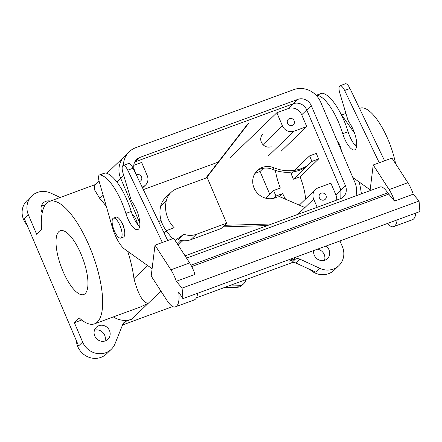<?xml version="1.0" encoding="UTF-8"?>
<svg xmlns="http://www.w3.org/2000/svg" width="442" height="442" viewBox="0 0 442 442"><rect width="100%" height="100%" fill="white"/><g stroke="black" fill="none" stroke-linecap="round" stroke-linejoin="round"><path stroke-width="0.66" d="M282.665 193.568A33.067 11.254 -110.2 0 0 285.549 199.209A33.067 11.254 -110.2 0 1 282.665 193.568L279.261 196.85L282.665 193.568L275.974 196.033A33.067 11.254 69.8 0 1 273.615 190.502L280.311 188.043A33.067 11.254 -110.2 0 1 275.383 170.419A33.067 11.254 -110.2 0 0 280.311 188.043L273.615 190.502L265.648 198.182L273.615 190.502A33.067 11.254 69.8 0 0 275.974 196.033L273.576 198.336L275.974 196.033L282.665 193.568M291.057 173.706A33.067 11.254 69.8 0 1 293.416 179.231L300.107 176.772A33.067 11.254 -110.2 0 1 305.604 199.027A33.067 11.254 -110.2 0 0 300.107 176.772L318.627 158.943L316.268 153.413L309.571 155.877L294.549 170.347L309.571 155.877L311.93 161.402L318.627 158.943L316.268 153.413L309.571 155.877L311.93 161.402L293.416 179.231L300.107 176.772L318.627 158.943L311.93 161.402L293.416 179.231A33.067 11.254 69.8 0 0 291.057 173.706L292.941 171.894L291.057 173.706M263.41 168.258L260.051 171.49L269.747 194.231L260.051 171.49L254.99 173.352L260.051 171.49L263.41 168.258M41.592 229.525A65.228 22.199 69.8 0 1 49.482 201.408A65.228 22.199 69.8 0 1 92.826 254.973A65.228 22.199 69.8 0 1 94.494 323.853A65.228 22.199 69.8 0 1 79.311 317.958L74.378 322.71L82.626 342.053A18.205 16.929 46.1 0 0 105.765 352.727A18.205 16.929 46.1 0 0 111.323 349.257A18.205 16.929 46.1 0 0 115.053 343.694L122.782 324.367A6.066 5.641 46.1 0 1 124.031 322.511A6.066 5.641 46.1 0 0 122.782 324.367L115.053 343.694A18.205 16.929 46.1 0 1 111.323 349.257A18.205 16.929 46.1 0 1 105.765 352.727A18.205 16.929 46.1 0 1 82.626 342.053L78.61 345.92L24.393 218.801L78.61 345.92L82.626 342.053L74.378 322.71L81.726 320.008L74.378 322.71L79.311 317.958A65.228 22.199 69.8 0 0 94.494 323.853L140.534 306.925L148.203 303.339L160.927 291.09L148.203 303.339C142.937 302.803 138.191 294.554 133.965 278.604A65.228 22.199 -110.2 0 0 127.766 251.376A65.228 22.199 -110.2 0 1 133.965 278.604C138.191 294.554 142.937 302.803 148.203 303.339L140.534 306.925L94.494 323.853A65.228 22.199 69.8 0 0 92.826 254.973A65.228 22.199 69.8 0 0 49.482 201.408L95.124 184.629L49.482 201.408A65.228 22.199 69.8 0 0 41.592 229.525L36.658 234.277L41.592 229.525M106.428 206.734A65.228 22.199 -110.2 0 0 99.781 198.464L103.13 195.242L99.781 198.464L94.339 189.507L94.82 184.922L94.339 189.507L99.781 198.464A65.228 22.199 -110.2 0 1 106.428 206.734M104.666 335.224A8.343 7.757 46.1 0 0 94.489 330.185A8.343 7.757 46.1 0 1 104.666 335.224A8.343 7.757 46.1 0 1 104.931 341.031A8.343 7.757 46.1 0 0 104.666 335.224M98.881 325.688A8.343 7.757 46.1 0 0 96.334 327.279A8.343 7.757 46.1 0 0 96.533 338.671A8.343 7.757 46.1 0 0 107.909 339.296A8.343 7.757 46.1 0 0 109.483 330.577A8.343 7.757 46.1 0 0 98.881 325.688A8.343 7.757 46.1 0 0 96.334 327.279A8.343 7.757 46.1 0 0 96.533 338.671A8.343 7.757 46.1 0 0 107.909 339.296A8.343 7.757 46.1 0 0 109.483 330.577A8.343 7.757 46.1 0 0 98.881 325.688M41.449 205.834A8.343 7.757 -133.9 0 1 44.791 205.585A8.343 7.757 -133.9 0 0 41.449 205.834M42.233 212.657A8.343 7.757 -133.9 0 1 43.294 202.922A8.343 7.757 -133.9 0 1 50.366 201.082A8.343 7.757 -133.9 0 0 43.294 202.922A8.343 7.757 -133.9 0 0 42.233 212.657M330.892 183.187L318.174 187.861A9.1 8.464 46.1 0 0 315.4 189.596A9.1 8.464 46.1 0 0 313.676 199.104L317.168 207.281L313.676 199.104L297.792 214.403L313.676 199.104A9.1 8.464 46.1 0 1 315.4 189.596A9.1 8.464 46.1 0 1 318.174 187.861L330.892 183.187L335.903 194.933L330.892 183.187M147.225 175.584L141.628 162.457L133.777 165.341L141.628 162.457L147.225 175.584A9.1 8.464 46.1 0 1 145.506 185.093A9.1 8.464 46.1 0 0 147.225 175.584M321.224 193.198A3.729 3.47 -133.9 0 1 325.262 199.287A3.729 3.47 -133.9 0 1 320.179 199.005A3.729 3.47 -133.9 0 1 321.224 193.198A3.729 3.47 -133.9 0 1 325.262 199.287A3.729 3.47 -133.9 0 1 320.179 199.005A3.729 3.47 -133.9 0 1 321.224 193.198M336.727 200.093A10.619 9.873 46.1 0 0 335.903 194.933A10.619 9.873 46.1 0 1 336.727 200.093M289.399 118.589A3.729 3.47 -133.9 0 1 293.438 124.672A3.729 3.47 -133.9 0 1 288.35 124.39A3.729 3.47 -133.9 0 1 289.399 118.589A3.729 3.47 -133.9 0 1 293.438 124.672A3.729 3.47 -133.9 0 1 288.35 124.39A3.729 3.47 -133.9 0 1 289.399 118.589M282.444 125.876A9.1 8.464 46.1 0 0 294.013 131.213L306.731 126.539L301.72 114.793A10.619 9.873 46.1 0 0 288.223 108.566L276.847 112.749L282.444 125.876A9.1 8.464 46.1 0 0 294.013 131.213L306.731 126.539L281.106 151.214L306.731 126.539L301.72 114.793A10.619 9.873 46.1 0 0 288.223 108.566L276.847 112.749L230.166 157.706L276.847 112.749L282.444 125.876L262.973 144.622L282.444 125.876M218.204 162.103L143.346 189.624L218.204 162.103M142.114 187.054L142.733 186.828A9.1 8.464 46.1 0 0 145.506 185.093A9.1 8.464 46.1 0 1 142.733 186.828L142.114 187.054M136.782 174.695A3.729 3.47 -133.9 0 1 140.816 180.778A3.729 3.47 -133.9 0 1 139.484 181.552A3.729 3.47 -133.9 0 0 141.18 176.248A3.729 3.47 -133.9 0 0 136.429 174.85A3.729 3.47 -133.9 0 1 136.782 174.695M340.937 190.066L306.754 109.925A10.586 9.846 46.1 0 0 293.295 103.721L135.324 161.794A10.586 9.846 46.1 0 0 134.722 162.037A10.586 9.846 46.1 0 1 135.324 161.794L293.295 103.721A10.586 9.846 46.1 0 1 306.754 109.925L340.937 190.066L340.81 198.568L340.937 190.066L345.44 185.734L311.256 105.594A10.586 9.846 46.1 0 0 297.798 99.384L139.821 157.463A10.586 9.846 46.1 0 0 136.589 159.479A10.586 9.846 46.1 0 0 134.589 170.54L137.689 177.8L134.589 170.54A10.586 9.846 46.1 0 1 136.589 159.479A10.586 9.846 46.1 0 1 139.821 157.463L135.324 161.794L139.821 157.463L297.798 99.384L293.295 103.721L297.798 99.384A10.586 9.846 46.1 0 1 311.256 105.594L306.754 109.925L311.256 105.594L345.44 185.734L340.937 190.066M80.985 253.962A33.979 11.564 69.8 0 1 83.715 294.521A33.979 11.564 69.8 0 1 61.134 266.62A33.979 11.564 69.8 0 1 60.267 230.741A33.979 11.564 69.8 0 1 80.985 253.962A33.979 11.564 69.8 0 1 83.715 294.521A33.979 11.564 69.8 0 1 61.134 266.62A33.979 11.564 69.8 0 1 60.267 230.741A33.979 11.564 69.8 0 1 80.985 253.962M120.666 178.336L139.854 223.32L120.666 178.336L123.705 175.413L120.666 178.336A21.266 19.779 46.1 0 1 124.683 156.12A21.266 19.779 46.1 0 0 120.666 178.336L116.881 181.999L120.672 178.347M185.071 255.841L340.207 198.812A10.586 9.846 46.1 0 0 343.44 196.795A10.586 9.846 46.1 0 0 345.44 185.734A10.586 9.846 46.1 0 1 343.44 196.795A10.586 9.846 46.1 0 1 340.207 198.812L185.071 255.841M135.672 147.733A21.266 19.779 46.1 0 0 129.18 151.788A21.266 19.779 46.1 0 0 123.428 165.374A21.266 19.779 46.1 0 1 129.18 151.788L124.683 156.12L129.18 151.788A21.266 19.779 46.1 0 1 135.672 147.733L293.648 89.66L135.672 147.733M320.682 102.13A21.266 19.779 46.1 0 0 293.648 89.66A21.266 19.779 46.1 0 1 320.682 102.13L354.86 182.27L320.682 102.13M355.915 195.861A21.266 19.779 46.1 0 0 354.86 182.27A21.266 19.779 46.1 0 1 355.915 195.861M395.629 163.772A45.509 15.487 -110.2 0 0 360.186 108.196A45.509 15.487 -110.2 0 1 395.629 163.772M354.429 144.523L356.738 143.678L354.429 144.523M341.02 114.108L354.589 133.241L341.02 114.108M121.241 237.774A10.619 3.613 69.8 0 1 120.776 238.067A10.619 3.613 69.8 0 1 113.721 229.348A10.619 3.613 69.8 0 1 113.45 218.133A10.619 3.613 69.8 0 1 120.224 226.116A10.619 3.613 69.8 0 1 121.241 237.774A10.619 3.613 69.8 0 1 120.776 238.067A10.619 3.613 69.8 0 1 113.721 229.348A10.619 3.613 69.8 0 1 113.45 218.133A10.619 3.613 69.8 0 1 120.224 226.116A10.619 3.613 69.8 0 1 121.241 237.774M123.915 236.79A10.619 3.613 69.8 0 1 123.456 237.083L120.776 238.067L123.456 237.083A10.619 3.613 69.8 0 0 123.915 236.79A10.619 3.613 69.8 0 0 122.898 225.133A10.619 3.613 69.8 0 0 116.124 217.149A10.619 3.613 69.8 0 1 122.898 225.133A10.619 3.613 69.8 0 1 123.915 236.79M137.539 224.243A7.431 2.53 -110.2 0 0 132.396 214.84A7.431 2.53 -110.2 0 1 137.539 224.243M296.024 263.073A6.066 5.641 46.1 0 0 291.543 262.846L196.403 297.82L291.543 262.846A6.066 5.641 46.1 0 1 296.024 263.073L315.908 272.25L296.024 263.073L300.041 259.205A6.066 5.641 46.1 0 0 295.565 258.979L291.543 262.846L295.565 258.979L289.709 261.128A21.238 19.752 46.1 0 0 296.19 257.084A21.238 19.752 46.1 0 1 289.709 261.128L295.565 258.979A6.066 5.641 46.1 0 1 300.041 259.205L319.925 268.377A18.205 16.929 46.1 0 0 333.356 269.056A18.205 16.929 46.1 0 0 338.915 265.587A18.205 16.929 46.1 0 0 342.351 246.57L339.948 240.934L342.351 246.57A18.205 16.929 46.1 0 1 338.915 265.587A18.205 16.929 46.1 0 1 333.356 269.056A18.205 16.929 46.1 0 1 319.925 268.377L315.908 272.25L319.925 268.377L300.041 259.205L296.024 263.073M113.351 316.92A21.238 19.752 46.1 0 0 131.733 319.201L148.203 303.339L131.733 319.201L125.882 321.356A6.066 5.641 46.1 0 0 124.031 322.511A6.066 5.641 46.1 0 1 125.882 321.356L131.733 319.201A21.238 19.752 46.1 0 1 113.351 316.92M325.964 246.072A8.343 7.757 -133.9 0 1 327.467 258.581A8.343 7.757 -133.9 0 1 314.317 255.277A8.343 7.757 -133.9 0 1 313.765 250.559A8.343 7.757 -133.9 0 0 314.317 255.277A8.343 7.757 -133.9 0 0 327.467 258.581A8.343 7.757 -133.9 0 0 325.964 246.072M328.539 273.703A18.205 16.929 46.1 0 0 334.091 270.233L338.915 265.587L334.091 270.233A18.205 16.929 46.1 0 1 328.539 273.703A18.205 16.929 46.1 0 1 309.875 269.465A18.205 16.929 46.1 0 0 328.539 273.703M361.412 193.839A65.228 22.199 -110.2 0 0 359.258 182.065A65.228 22.199 -110.2 0 1 361.412 193.839M60.222 197.458L50.83 193.126A18.205 16.929 46.1 0 0 31.846 195.917A18.205 16.929 46.1 0 0 28.41 214.934L36.658 234.277L28.41 214.934L24.393 218.801L28.41 214.934A18.205 16.929 46.1 0 1 31.846 195.917A18.205 16.929 46.1 0 1 50.83 193.126L60.222 197.458M27.028 200.558A18.205 16.929 46.1 0 0 27.001 224.917A18.205 16.929 46.1 0 1 27.028 200.558L31.846 195.917L27.028 200.558M100.947 357.368A18.205 16.929 46.1 0 0 106.5 353.898L111.323 349.257L106.5 353.898A18.205 16.929 46.1 0 1 100.947 357.368A18.205 16.929 46.1 0 1 76.355 340.633A18.205 16.929 46.1 0 0 100.947 357.368M122.539 324.975L172.684 306.544L122.539 324.975M317.395 249.227A8.343 7.757 -133.9 0 1 324.489 260.316A8.343 7.757 -133.9 0 0 317.395 249.227M413.22 194.187L394.479 201.077A19.343 6.58 -110.2 0 0 389.12 189.585L373.214 164.977L391.955 158.087L407.867 182.695A19.343 6.58 -110.2 0 1 413.22 194.187L419.055 201L182.093 288.112L182.938 298.654L178.673 292.057A28.824 9.807 -110.2 0 1 175.43 306.831L194.171 299.941A28.824 9.807 -110.2 0 0 197.64 293.25M394.479 201.077L387.717 192.856A18.205 6.194 -110.2 0 0 380.054 186.988L186.546 258.122M189.646 262.913L170.905 269.808A19.343 6.58 -110.2 0 1 176.259 281.3L194.999 274.41A19.343 6.58 -110.2 0 0 189.646 262.913L173.739 238.31L162.358 242.492L127.744 170.181A8.194 2.79 -110.2 0 0 123.152 165.479A8.194 2.79 -110.2 0 0 122.915 172.789L130.628 198.37A6.066 2.066 -110.2 0 0 132.666 202.723A16.686 5.68 69.8 0 1 139.335 219.017A16.686 5.68 69.8 0 1 137.777 229.591A16.686 5.68 69.8 0 1 125.86 213.414A39.437 13.42 -110.2 0 0 99.898 174.922A7.586 2.58 -110.2 0 0 99.472 174.971A7.586 2.58 -110.2 0 0 99.174 181.474L112.285 227.127A22.752 7.746 -110.2 0 0 124.821 249.277L152.098 268.725M167.711 240.525L133.097 168.214A8.194 2.79 -110.2 0 0 128.506 163.507L123.152 165.479M139.678 226.486A16.686 5.68 69.8 0 1 131.213 211.447A39.437 13.42 -110.2 0 0 105.251 172.955A7.586 2.58 -110.2 0 0 104.826 173.004L99.472 174.971M388.557 194.165L191.723 266.526M170.905 269.808L154.993 245.2L151.197 276.04L167.109 300.648A19.343 6.58 -110.2 0 0 174.872 306.986A28.824 9.807 -110.2 0 0 175.43 306.831M162.358 242.492L154.993 245.2M176.259 281.3L182.093 288.112M419.055 201L419.9 211.541L182.938 298.654M387.546 223.437A19.343 6.58 -110.2 0 0 393.093 226.763A28.824 9.807 -110.2 0 0 393.651 226.613L412.392 219.724A28.824 9.807 -110.2 0 0 415.861 213.027M393.651 226.613A28.824 9.807 -110.2 0 0 397.115 219.917M373.214 164.977L370.053 190.662M337.119 140.666A7.735 2.635 69.8 0 1 338.329 142.225A7.735 2.635 69.8 0 1 341.307 150.484M352.815 177.474L370.153 189.833M379.242 162.761L344.627 90.455A8.194 2.79 -110.2 0 0 340.031 85.748A8.194 2.79 -110.2 0 0 339.793 93.058L347.506 118.638A6.066 2.066 -110.2 0 0 349.545 122.992A16.686 5.68 69.8 0 1 356.213 139.291A16.686 5.68 69.8 0 1 354.661 149.86A16.686 5.68 69.8 0 1 342.738 133.683A39.437 13.42 -110.2 0 0 316.781 95.19A7.586 2.58 -110.2 0 0 316.356 95.245A7.586 2.58 -110.2 0 0 316.174 95.334M356.561 146.755A16.686 5.68 69.8 0 1 348.092 131.716A39.437 13.42 -110.2 0 0 322.135 93.223A7.586 2.58 -110.2 0 0 321.71 93.273L316.356 95.245M384.595 160.794L349.981 88.483A8.194 2.79 -110.2 0 0 345.39 83.781L340.031 85.748M121.252 221.669A7.735 2.635 69.8 0 1 121.445 221.956A7.735 2.635 69.8 0 1 124.434 230.321M190.756 239.719L196.381 234.304A19.343 17.984 46.1 0 1 183.866 234.293L178.242 239.708A19.343 17.984 46.1 0 0 190.756 239.719L221.017 228.597L224.431 225.31L271.769 223.972M222.823 226.857L267.344 225.597M247.111 124.755L205.834 178.082M256.443 171.413A16.686 15.52 -133.9 0 1 272.355 169.314A39.437 36.675 46.1 0 0 305.853 167.253M196.381 234.304L226.641 223.182L207.193 177.585L176.933 188.706A19.343 17.984 46.1 0 0 171.032 192.392L165.407 197.812A19.343 17.984 46.1 0 0 160.661 206.187A28.824 26.802 46.1 0 0 166.33 230.647M224.431 225.31L226.641 223.182M171.032 192.392A19.343 17.984 46.1 0 0 166.286 200.773A28.824 26.802 46.1 0 0 174.17 227.763L166.059 230.746L172.568 238.741M183.866 234.293L175.115 240.437M163.988 232.741L166.059 230.746M228.475 286.029L238.818 285.742A8.194 7.619 46.1 0 0 243.708 283.72A8.194 7.619 46.1 0 0 245.824 279.653M224.05 287.659L237.21 287.289A8.194 7.619 46.1 0 0 242.1 285.272L243.708 283.72M271.189 146.711A7.735 7.194 -133.9 0 1 261.355 142.175A7.735 7.194 -133.9 0 1 262.819 134.092M304.919 207.541L281.178 197.331A6.066 5.641 46.1 0 0 276.432 197.342A16.686 15.52 -133.9 0 1 255.973 191.419A16.686 15.52 -133.9 0 1 257.216 170.606A16.686 15.52 -133.9 0 1 273.963 167.767A39.437 36.675 46.1 0 0 307.461 165.706M158.761 221.823L160.899 219.762M248.719 123.207L206.403 177.872M135.258 161.816L134.478 162.568L135.258 161.816M294.013 131.213L268.388 155.888L294.013 131.213M340.942 190.077L335.903 194.933L340.942 190.077M293.234 103.743L288.223 108.566L293.234 103.743M306.759 109.936L301.72 114.793L306.759 109.936M133.965 278.604L147.573 265.498L133.965 278.604M289.709 261.128L292.61 258.338L289.709 261.128M125.882 321.356L122.804 324.317L125.882 321.356M387.717 192.856L190.999 265.172M133.097 168.214L127.744 170.181M389.12 189.585L407.867 182.695M316.781 95.19L322.135 93.223M342.738 133.683L348.092 131.716M344.627 90.455L349.981 88.483M105.251 172.955L99.898 174.922M131.213 211.447L125.86 213.414M177.408 243.984L181.06 240.47M160.661 206.187L166.286 200.773M238.818 285.742L237.21 287.289M272.355 169.314L273.963 167.767M142.545 187.944L145.506 185.093L142.545 187.944M341.66 115.008L345.937 113.434L341.66 115.008M359.534 108.439L360.186 108.196L359.534 108.439M116.124 217.149L113.45 218.133L116.124 217.149M123.942 156.871L106.87 173.314L123.942 156.871M99.014 180.883L94.82 184.922L99.014 180.883M299.284 205.116L315.4 189.596L299.284 205.116M178.154 245.144L182.756 240.713"/></g></svg>
